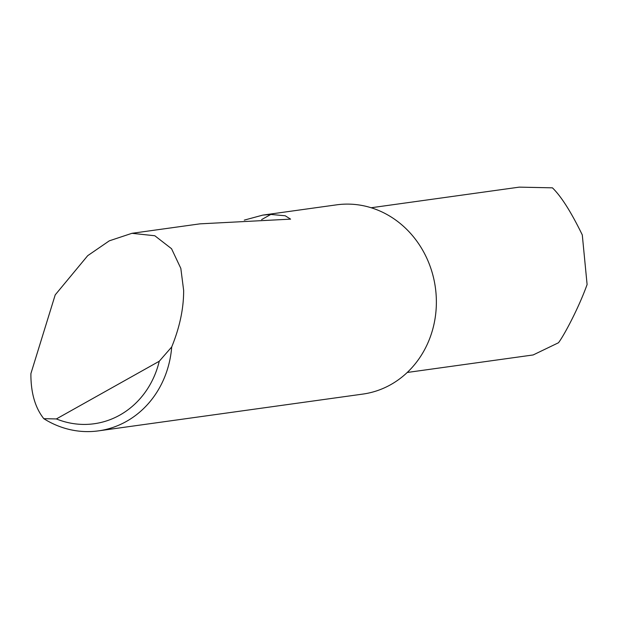 <?xml version="1.0" encoding="UTF-8"?>
<svg xmlns="http://www.w3.org/2000/svg" width="618" height="618" viewBox="0 0 618 618"><rect width="100%" height="100%" fill="white"/><g stroke="black" fill="none" stroke-linecap="round" stroke-linejoin="round"><path stroke-width="0.93" d="M55.203 294.894L87.702 255.674L109.309 240.835L131.943 233.31L154.817 235.752L171.541 248.714L180.827 268.382L183.646 290.375C183.716 308.405 179.738 327.27 171.704 346.968A95.527 86.505 82.1 0 1 98.494 430.862A95.527 86.505 82.1 0 1 43.801 418.68C35.473 408.15 31.17 393.929 30.9 376.014L30.908 373.573L55.203 294.894M98.494 430.862L362.859 394.083A95.527 86.505 -97.9 0 0 426.065 256.648A95.527 86.505 -97.9 0 0 336.532 204.852L262.766 215.11L270.823 214.438L285.222 215.775L290.599 219.135L199.938 223.855L131.943 233.31M244.295 220.116L262.766 215.11M371.148 207.748L519.259 187.138L552.422 187.833C561.152 196.277 571.109 211.966 582.287 234.917L587.1 284.527C578.765 307.841 564.064 335.443 558.479 342.758L533.149 354.956L407.247 372.469M43.801 418.68L56.377 418.934L159.259 361.244L171.704 346.968M56.377 418.934A87.887 79.583 -97.9 0 0 159.259 361.244M261.63 219.591L270.823 214.438"/></g></svg>
